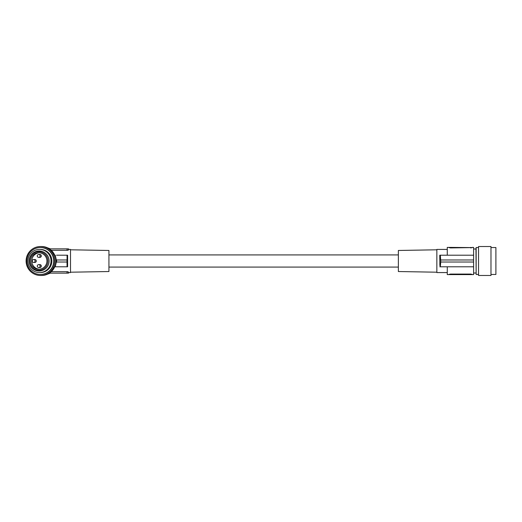 <?xml version="1.0" encoding="UTF-8"?>
<svg xmlns="http://www.w3.org/2000/svg" width="522" height="522" viewBox="0 0 522 522"><rect width="100%" height="100%" fill="white"/><g stroke="black" fill="none" stroke-linecap="round" stroke-linejoin="round"><path stroke-width="0.78" d="M56.33 259.989L55.241 255.212L54.797 255.212A14.185 14.127 90 0 1 55.991 259.989L67.07 259.989L67.07 255.212L67.612 255.212L67.612 266.788L67.07 266.788L66.992 259.989M470.72 247.395L470.72 247.93L472.169 247.598L450.46 247.93L449.011 247.598L450.46 247.93L450.46 247.395L472.169 247.598M472.169 247.395L473.611 247.395L473.611 255.212L447.276 255.212L447.276 247.395L450.46 247.395M440.346 255.212L440.64 259.989L473.611 259.989L473.611 255.212L439.759 255.212L439.863 265.659M473.611 259.989L473.611 274.605L447.276 274.605L447.276 266.788M440.712 259.989L440.712 262.011L473.611 262.011M38.713 267.512L39.894 267.512A1.449 1.442 -90 0 0 41.075 265.235A1.449 1.442 -90 0 0 39.894 264.615L38.713 264.615A1.449 1.442 -90 0 0 37.532 266.892A1.449 1.442 -90 0 0 39.992 266.735A1.449 1.442 -90 0 0 38.713 264.615M67.07 255.212L56.552 255.212M439.759 266.788L440.346 266.788L440.712 262.011M490.98 274.461L495.9 274.461L495.9 247.539L490.98 247.539M39.894 255.108A1.449 1.442 -90 0 0 37.434 255.265A1.449 1.442 -90 0 0 38.713 257.385A1.449 1.442 -90 0 0 39.894 255.108M490.98 261L490.98 246.528L478.537 246.528L478.537 275.472L490.98 275.472L490.98 261M473.611 248.987L475.966 248.987L476.149 274.461L476.149 247.539L478.537 247.539M440.026 259.245L439.987 258.286M440.346 266.788L473.611 266.788M33.662 262.449L34.85 262.449A1.449 1.442 -90 0 0 36.031 260.171A1.449 1.442 -90 0 0 34.85 259.551L33.662 259.551A1.449 1.442 -90 0 0 32.481 261.829A1.449 1.442 -90 0 0 34.941 261.666A1.449 1.442 -90 0 0 33.662 259.551M108.928 267.081L398.364 267.081M108.928 254.919L398.364 254.919M447.276 272.575L436.855 272.575L436.855 249.425L447.276 249.425M472.169 274.402L470.72 274.07L472.169 274.605M449.011 274.402L450.46 274.07L449.011 274.605M470.72 274.605L470.72 274.07L450.46 274.07L450.46 274.605M47.463 247.8L50.314 248.844M38.713 257.385L39.894 257.385A1.449 1.442 -90 0 0 41.075 255.108A1.449 1.442 -90 0 0 39.894 254.488L38.713 254.488M436.855 249.797L398.364 250.469L398.364 271.531L436.855 272.203M70.503 272.203L108.928 271.531L108.928 250.469L70.503 249.797M54.764 255.212L51.378 250.312L67.031 250.312L68.715 249.718L68.48 248.844L68.636 249.425L70.503 249.425L70.503 272.575L68.636 272.575L68.48 273.156L68.636 272.575M56.33 262.011L55.241 266.788L54.797 266.788L51.378 271.688L67.031 271.688L68.715 272.282M68.167 271.864L67.769 271.76M67.651 271.74L67.031 271.688L67.031 273.156L68.48 273.156M50.614 249.744L51.378 250.312M48.233 248.178A13.657 13.605 0 0 1 49.805 248.844M47.463 274.2L50.314 273.156M49.805 273.156A13.657 13.605 180 0 1 48.233 273.822M50.614 272.256L51.378 271.688M49.375 273.156L67.031 273.156M55.241 266.788L67.07 266.788M54.764 266.788L54.797 266.788A14.185 14.127 -90 0 0 55.991 262.011L66.992 262.011M56.598 259.989L56.598 262.011M67.651 250.26L67.031 250.312L67.031 248.844L68.48 248.844M67.031 248.844L49.375 248.844M56.285 259.989A14.472 14.414 90 0 1 56.285 262.011M40.514 246.528L41.551 246.528A14.472 14.414 90 0 1 55.965 261A14.472 14.414 90 0 1 41.551 275.472L40.514 275.472A14.472 14.414 90 0 1 26.1 261A14.472 14.414 90 0 1 40.514 246.528A14.472 14.414 90 0 1 54.934 261A14.472 14.414 90 0 1 40.514 275.472M40.311 247.539L40.514 247.539A13.461 13.409 90 0 1 50.712 269.743A13.461 13.409 90 0 1 40.514 274.461L40.311 274.461A13.461 13.409 90 0 1 30.837 251.487A13.461 13.409 90 0 1 53.72 261A13.461 13.409 90 0 1 40.311 274.461M39.483 249.425L40.311 249.425A11.575 11.536 90 0 1 51.848 261A11.575 11.536 90 0 1 40.311 272.575L39.483 272.575A11.575 11.536 90 0 1 27.947 261A11.575 11.536 90 0 1 39.483 249.425A11.575 11.536 90 0 1 51.012 261A11.575 11.536 90 0 1 39.483 272.575M30.994 266.729A9.983 9.951 90 0 1 33.441 252.818A9.983 9.951 90 0 1 47.293 255.271A9.983 9.951 90 0 1 44.853 269.182A9.983 9.951 90 0 1 30.994 266.729M46.262 255.689A9.259 9.226 90 0 1 43.998 268.589A9.259 9.226 90 0 1 31.144 266.311A9.259 9.226 90 0 1 33.408 253.411A9.259 9.226 90 0 1 46.262 255.689M45.434 256.269A8.248 8.215 90 0 1 38.7 269.248A8.248 8.215 90 0 1 31.411 257.189A8.248 8.215 90 0 1 45.434 256.269M39.333 269.221A8.248 8.215 90 0 1 32.534 257.476A8.248 8.215 90 0 1 39.333 252.778M68.558 249.947L67.795 250.234M478.537 274.461L476.149 274.461M475.966 248.987L476.149 247.539M475.966 273.013L473.611 273.013"/></g></svg>
